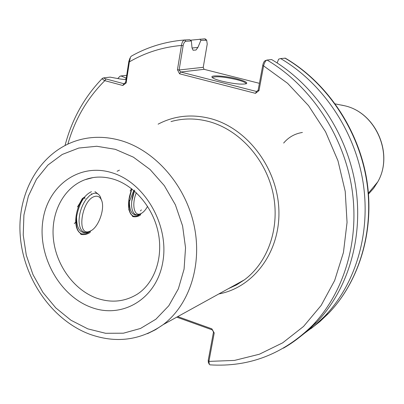 <?xml version="1.0" encoding="UTF-8"?>
<svg xmlns="http://www.w3.org/2000/svg" width="404" height="404" viewBox="0 0 404 404"><rect width="100%" height="100%" fill="white"/><g stroke="black" fill="none" stroke-linecap="round" stroke-linejoin="round"><path stroke-width="0.61" d="M221.569 81.098C215.716 79.553 212.504 78.214 211.933 77.078C210.802 74.846 225.826 75.982 237.027 78.911C244.89 81.012 247.98 82.618 246.299 83.739C241.587 84.694 233.34 83.815 221.569 81.098M246.071 83.82C246.107 82.679 242.956 81.275 236.623 79.608C224.079 76.785 216.054 76.068 212.549 77.457L212.464 77.714M81.77 199.97L81.785 199.707M84.82 198.829L84.739 197.203M82.881 198.177L77.472 206.939M132.8 195.521L132.931 195.167M133.86 192.238L133.966 191.844M131.563 188.683L130.144 191.062M140.658 213.928L140.476 214.989C138.057 216.645 135.466 217.17 132.704 216.569L131.982 215.312M128.75 209.605L129.26 210.54M90.345 231.224L90.107 232.457C87.254 234.33 84.209 234.982 80.967 234.411L80.169 233.133M79.578 203.581L82.285 198.622L84.593 196.995M76.321 226.977L76.513 227.311M140.451 210.918L141.385 209.893M126.093 79.305L124.457 79.497L120.17 78.987L110.08 77.144L104.075 77.81C103.51 78.068 104.141 78.442 105.959 78.931L123.942 83.749L125.604 82.492L128.831 61.423L129.987 58.09M117.766 78.548L119.993 76.25L120.973 75.942L126.275 78.123M125.346 79.396L126.2 78.603M267.064 60.05C309.883 85.254 342.754 133.774 351.576 186.411C360.252 239.087 344.551 292.011 312.701 325.215L316.706 322.225C348.339 289.269 363.933 236.825 355.358 184.658C346.642 132.532 314.075 84.507 271.599 59.545L266.948 60.07C265.569 60.691 264.469 62.544 263.64 65.64L258.994 90.617L255.485 93.344L179.573 73.796L177.447 69.73L181.457 45.45C181.967 42.263 182.997 40.44 184.552 39.996L179.942 40.43C162.544 42.465 146.415 47.662 131.547 56.02L130.517 56.999L129.381 61.868L126.144 82.977L122.811 85.491L104.823 80.659C102.843 79.664 102.055 78.876 102.459 78.29L103.914 77.856M190.385 40.208L204.863 38.824L205.833 39.34M285.37 58.191L280.618 58.55C322.397 83.012 354.364 130.073 362.878 181.184C371.246 232.33 355.853 283.825 324.675 316.266L314.135 326.094L302.748 334.573M280.618 58.55L278.639 59.156L277.119 62.943M316.706 322.225L307.949 330.558L298.586 337.961M191.35 40.945L185.835 41.274L184.552 39.996L189.713 39.698L191.35 40.945L192.021 47.844L193.087 50.248L195.991 50.025L197.915 47.414L200.884 40.37L199.985 39.107M209.141 364.019L208.343 362.433L208.227 360.348L213.504 331.967L214.221 332.962L208.929 361.393L209.343 364.418L210.035 364.857M192.016 48.015L197.915 47.414M177.745 316.605L211.853 328.836L214.221 332.962M302.404 132.456C294.809 133.679 288.557 137.214 283.653 143.061M259.408 83.33L204.081 69.326L180.674 72.013L256.54 91.491L258.131 90.218L262.767 65.271C263.322 62.706 264.155 61.166 265.261 60.651L266.948 60.07M185.835 41.274C184.562 41.647 183.658 43.127 183.128 45.718L179.108 69.988L203.242 67.311L207.227 44.081L206.691 40.274L200.884 40.37M213.504 331.967L212.322 329.911L176.76 317.15M126.705 75.321L120.973 75.942M183.128 45.718L181.457 45.45C162.595 47.122 145.238 52.591 129.381 61.868L128.831 61.423M126.144 82.977L125.604 82.492M122.811 85.491L123.942 83.749M67.882 144.046C74.937 119.306 87.249 98.177 104.823 80.659L105.959 78.931M208.227 360.348L208.929 361.393L234.482 360.419L259.353 354.232L282.674 342.834L303.55 326.437L321.135 305.449L334.648 280.517L343.445 252.485L347.051 222.392L345.223 191.41L337.976 160.797L325.568 131.81L308.525 105.631L287.582 83.3L262.767 65.271M212.322 329.911L211.853 328.836M258.994 90.617L258.131 90.218M255.485 93.344L256.54 91.491M179.573 73.796L180.674 72.013L179.108 69.988L177.447 69.73M204.081 69.326L203.242 67.311M94.804 196.44C81.628 199.48 76.159 236.971 89.577 231.361L90.839 230.8C99 226.897 105.5 207.383 101.258 199.621C99.803 196.758 97.652 195.698 94.804 196.44M91.516 230.406L88.395 232.164C82.598 233.603 79.477 229.841 79.032 220.887C79.295 212.751 81.729 205.474 86.34 199.061L89.723 195.496L93.142 193.526C96.319 192.577 98.717 193.683 100.338 196.844L101.328 199.768M90.016 231.426L86.133 233.704L81.77 233.941C77.245 231.947 75.513 226.275 76.578 216.933C76.548 229.007 80.396 234.148 88.112 232.356L90.945 230.825M81.376 200.344L81.335 200.697M75.735 222.059L74.301 223.629M94.955 191.597L98.086 194.066M81.77 233.941C77.856 232.421 75.836 228.018 75.715 220.736C76.018 212.363 78.462 204.803 83.042 198.061M76.578 216.933C79.027 203.616 83.992 195.198 91.461 191.683M91.42 230.467L90.284 231.194M91.309 193.753L91.683 194.167M136.34 192.764C131.532 204.096 134.027 216.514 140.339 213.857L141.299 213.438C143.556 212.186 145.652 209.828 147.591 206.363M141.703 213.211L139.218 214.61C134.936 215.776 132.411 213.059 131.643 206.449C131.34 201.551 132.239 196.384 134.345 190.961M140.213 214.196L137.067 216.049L133.381 216.155C129.628 214.171 128.31 208.863 129.431 200.222C129.179 211.403 132.35 216.261 138.951 214.792L141.127 213.62M117.099 171.266L119.412 170.155M133.769 190.471L129.356 201.657M133.381 216.155C130.654 214.958 129.068 211.792 128.618 206.651C128.3 200.995 129.401 195.097 131.921 188.966M141.552 213.297L140.829 213.756M131.729 201.434L134.668 190.097M128.8 200.581L131.861 188.915M131.775 188.85L131.679 189.335M129.654 195.859L129.462 196.314M87.825 328.871L105.601 333.29L123.462 333.189L140.526 328.452L155.914 319.195L168.781 305.777L178.366 288.804L184.078 269.125L185.537 247.778L182.593 225.937L175.392 204.838L164.337 185.663L150.061 169.488L133.401 157.166L115.307 149.318L96.778 146.263L78.795 148.041L62.256 154.444L47.95 165.024L36.506 179.159L28.391 196.102L23.917 215.009L23.22 234.997L26.285 255.151L32.956 274.584L42.93 292.43L55.787 307.893L70.968 320.246L87.825 328.871M228.144 288.804L236.557 284.896L244.43 279.821L163.115 324.675C140.345 340.537 115.726 343.663 89.249 334.058C51.591 319.65 23.23 278.26 20.2 235.194C17.039 192.193 40.511 151.157 78.331 140.158C91.955 136.239 106.121 136.37 120.821 140.547C154.676 150.328 184.835 184.295 193.804 224.114C202.813 263.943 189.723 304.702 163.115 324.675L155.53 329.699L147.46 333.689M96.541 298.117C111.196 303.207 124.851 301.849 137.517 294.041C154.171 283.159 163.327 258.414 158.328 233.063C153.368 207.747 134.547 185.577 113.66 179.219C103.54 176.21 94.001 176.371 85.037 179.704C63.61 187.638 50.672 212.666 53.399 238.895C56.065 265.135 73.927 289.885 96.541 298.117M111.736 172.675C144.703 182.32 169.448 225.124 162.827 261.944C156.696 298.925 122.367 319.246 91.127 307.308C59.782 295.885 37.804 256.459 42.768 221.377C47.273 186.168 78.846 162.469 111.736 172.675M368.499 194.031L373.609 188.345L377.791 181.83C393.885 154.086 375.675 112.428 344.657 105.772L335.305 103.904M228.164 288.794L236.567 284.896L244.43 279.821C268.397 262.034 280.421 226.74 272.912 192.663C265.418 158.585 239.128 129.755 209.04 121.594C195.965 118.109 183.29 118.109 170.998 121.584M158.105 124.169C174.336 115.65 191.89 113.807 210.762 118.64C247.369 128.326 277.543 168.165 278.876 209.959C280.462 251.778 253.626 287.532 218.801 293.955M92.082 177.755L85.037 179.704L93.107 177.578M209.974 364.852C249.122 367.327 283.366 354.116 312.701 325.215C303.853 334.401 294.097 342.052 283.426 348.167M311.014 328.619L320.024 321.468L328.457 313.438C359.424 281.24 374.72 230.199 366.443 179.533C358.025 128.901 326.346 82.305 284.901 58.08M204.863 38.824L206.101 40.057M212.257 77.533L211.933 77.078M212.499 77.745L212.549 77.457M341.562 105.096L344.688 105.777C375.882 112.544 393.971 153.914 377.791 181.83L368.428 193.142M102.328 78.427C84.285 97.117 71.867 119.448 65.064 145.415M324.675 316.266L328.457 313.438C359.626 281.083 374.947 229.987 366.716 179.416C358.338 128.876 326.77 82.401 285.29 58.146M206.691 40.274L205.636 39.117M101.258 199.621L100.338 196.844M90.839 230.8L89.789 231.537M89.632 231.643L87.688 233.002M141.299 213.438L140.279 214.135M140.122 214.246L138.254 215.519"/></g></svg>
